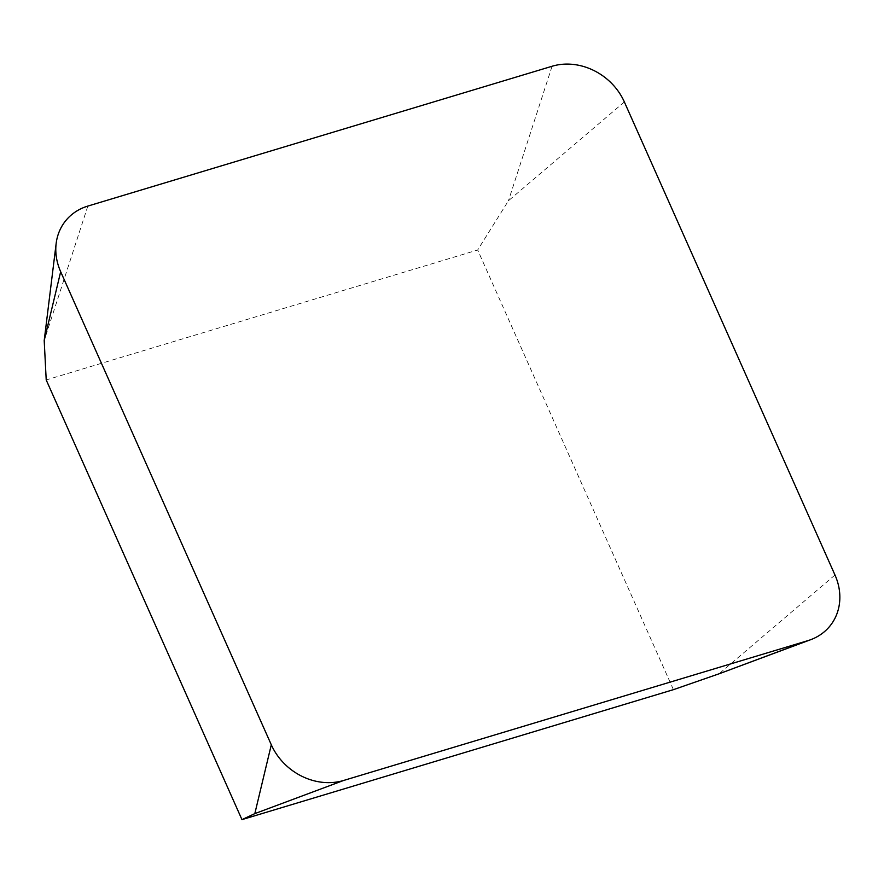 <?xml version="1.0" encoding="UTF-8"?>
<svg xmlns="http://www.w3.org/2000/svg" width="884" height="884" viewBox="0 0 884 884"><rect width="100%" height="100%" fill="white"/><g stroke="black" fill="none" stroke-linecap="round" stroke-linejoin="round"><path stroke-width="0.66" stroke-dasharray="4.42 3.31" d="M673.42 689.664L477.669 250.006L46.211 379.954M624.358 101.947L508.455 200.734L477.669 250.006M834.982 575.02L719.079 673.796M552.08 66.256L508.455 200.734M87.836 206.083L44.2 340.561"/><path stroke-width="1.33" d="M271.3 744.792L254.824 813.623L241.962 819.623L673.42 689.664L719.079 673.796L810.75 639.673A57.405 49.769 38.3 0 0 834.982 575.02L624.358 101.947A57.405 49.769 38.3 0 0 552.08 66.256L87.836 206.083A57.405 49.769 38.3 0 0 56.156 243.465A57.405 49.769 38.3 0 0 60.676 271.719L271.3 744.792A57.405 49.769 38.3 0 0 343.567 780.484L807.821 640.657A57.405 49.769 38.3 0 0 810.75 639.673M60.676 271.719L44.2 340.561L46.211 379.954L241.962 819.623M343.567 780.484L254.824 813.623M807.821 640.657L719.079 673.796M44.2 340.561L56.156 243.465"/></g></svg>
